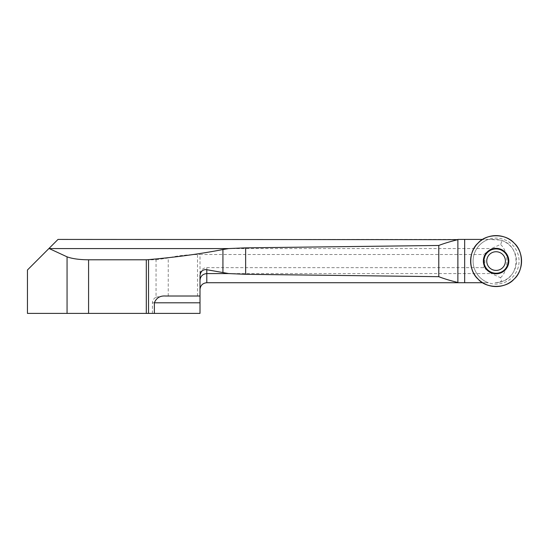<?xml version="1.0" encoding="UTF-8"?>
<svg xmlns="http://www.w3.org/2000/svg" width="549" height="549" viewBox="0 0 549 549"><rect width="100%" height="100%" fill="white"/><g stroke="black" fill="none" stroke-linecap="round" stroke-linejoin="round"><path stroke-width="0.41" stroke-dasharray="2.75 2.06" d="M483.724 267.651A22.948 20.8 -0 0 0 483.724 254.503L491.382 248.573L500.503 244.449C501.93 242.281 501.676 240.791 499.755 240.002L488.349 239.426A22.989 22.989 0 0 0 488.349 282.721L206.795 282.721L206.795 273.58L491.382 273.58L483.724 267.651L206.795 267.651A7 6.794 -90 0 0 200.001 274.651L200.001 254.503L483.724 254.503M27.45 313.397L152.423 313.397L152.423 302.801C152.608 300.289 153.816 298.423 156.046 297.194L156.046 259.794L88.581 259.794C79.392 259.725 72.214 258.737 67.06 256.836L48.985 248.457L58.016 239.426L494.807 239.426A21.651 21.651 0 0 1 516.458 261.077A21.651 21.651 0 0 1 494.807 282.721L499.755 282.152C501.676 281.356 501.93 279.873 500.503 277.698L491.382 273.58M156.046 259.794L168.248 257.961C176.222 255.875 185.974 254.729 197.516 254.537L200.001 254.503M49.348 248.573L491.382 248.573M499.755 282.152C521.42 278.165 521.42 243.989 499.755 240.002M500.503 277.698C509.012 270.424 509.026 251.758 500.503 244.449M488.349 239.426L482.667 239.426M48.985 248.457L27.45 269.991M200.001 313.397L152.423 313.397M165.489 296.014L200.001 296.014L162.573 296.014L200.001 296.014L200.001 280.258C200.412 276.209 202.677 273.985 206.795 273.58L206.795 267.651M483.072 239.426A25.261 25.261 0 0 0 483.072 282.721L488.349 282.721M482.667 282.721L483.072 282.721M200.001 289.515C200.412 285.398 202.677 283.133 206.795 282.721M156.046 297.194L162.573 296.014M457.88 282.721L457.88 239.426M479.826 244.82A22.989 22.989 0 0 0 490.133 283.277A22.989 22.989 0 0 0 518.283 255.127A22.989 22.989 0 0 0 479.826 244.82M489.475 254.475A9.34 9.34 0 0 0 493.661 270.094A9.34 9.34 0 0 0 505.101 258.661A9.34 9.34 0 0 0 489.475 254.475M67.06 256.836L67.06 313.397M88.581 313.397L88.581 259.794M152.423 302.801L200.001 302.801M197.516 296.014L197.516 254.537M168.248 296.014L168.248 257.961"/><path stroke-width="0.82" d="M146.309 259.794L88.581 259.794L88.581 313.397L146.309 313.397L146.309 259.794L148.532 259.629C175.57 257.282 200.371 253.913 222.935 249.527L228.741 248.573L245.636 247.853L438.788 245.472L438.788 276.675L245.636 274.301L245.636 247.853M146.309 313.397L200.001 313.397L200.001 296.014L165.489 296.014C160.061 295.637 156.355 297.901 154.372 302.801L154.372 313.397M154.372 302.801L200.001 302.801L200.001 275.632C200.68 271.227 202.945 269.257 206.795 269.717L228.741 273.58L245.636 274.301M88.581 313.397L27.45 313.397L27.45 269.991L58.016 239.426L457.88 239.666C450.29 241.526 443.921 243.461 438.788 245.472M482.667 239.426L457.88 239.426M88.581 259.794C79.392 259.725 72.214 258.737 67.06 256.836L48.985 248.457M206.795 269.717L206.795 282.721L482.667 282.721M228.741 273.58L206.795 273.58C202.677 273.985 200.412 276.209 200.001 280.258L200.001 275.632M206.795 282.721C202.677 283.133 200.412 285.398 200.001 289.515M457.88 282.721L457.88 282.481C450.29 280.628 443.921 278.693 438.788 276.675M49.348 248.573L228.741 248.573M457.88 239.666L457.88 282.481M487.08 252.073A12.737 12.737 0 0 0 492.782 273.375A12.737 12.737 0 0 0 508.381 257.783A12.737 12.737 0 0 0 487.08 252.073M478.069 243.07A25.467 25.467 0 0 0 489.488 285.679A25.467 25.467 0 0 0 520.685 254.482A25.467 25.467 0 0 0 478.069 243.07C486.174 233.352 505.986 233.352 514.09 243.07C523.808 251.174 523.808 270.98 514.09 279.084C505.986 288.801 486.174 288.801 478.069 279.084C468.359 270.98 468.359 251.174 478.069 243.07M489.475 254.475A9.34 9.34 0 0 0 493.661 270.094A9.34 9.34 0 0 0 505.101 258.661A9.34 9.34 0 0 0 489.475 254.475M148.532 313.397L148.532 259.629M222.935 272.627L222.935 249.527M67.06 313.397L67.06 256.836M464.667 239.426L464.667 282.721M487.292 252.286A12.435 12.435 0 0 0 492.865 273.086A12.435 12.435 0 0 0 508.086 257.858A12.435 12.435 0 0 0 487.292 252.286M487.485 252.485A12.153 12.153 0 0 0 492.933 272.812A12.153 12.153 0 0 0 507.818 257.927A12.153 12.153 0 0 0 487.485 252.485"/></g></svg>
